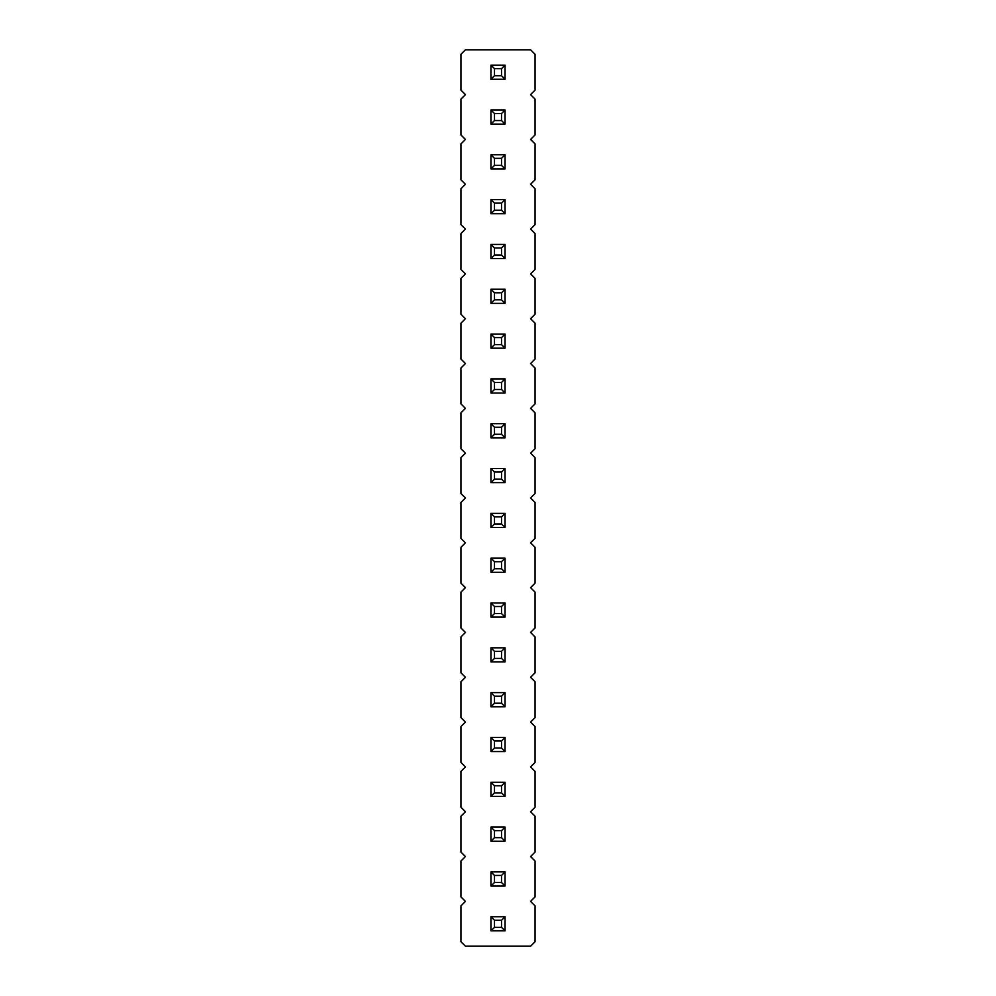 <?xml version="1.0" encoding="UTF-8"?>
<svg xmlns="http://www.w3.org/2000/svg" width="996" height="996" viewBox="0 0 996 996"><rect width="100%" height="100%" fill="white"/><g stroke="black" fill="none" stroke-linecap="round" stroke-linejoin="round"><path stroke-width="1.49" d="M530.569 901.38L535.051 896.898L535.051 861.042L530.569 856.56L535.051 852.078L535.051 816.222L530.569 811.74L535.051 807.258L535.051 771.402L530.569 766.92L535.051 762.438L535.051 726.582L530.569 722.1L535.051 717.618L535.051 681.762L530.569 677.28L535.051 672.798L535.051 636.942L530.569 632.46L535.051 627.978L535.051 592.122L530.569 587.64L535.051 583.158L535.051 547.302L530.569 542.82L535.051 538.338L535.051 502.482L530.569 498L535.051 493.518L535.051 457.662L530.569 453.18L535.051 448.698L535.051 412.842L530.569 408.36L535.051 403.878L535.051 368.022L530.569 363.54L535.051 359.058L535.051 323.202L530.569 318.72L535.051 314.238L535.051 278.382L530.569 273.9L535.051 269.418L535.051 233.562L530.569 229.08L535.051 224.598L535.051 188.742L530.569 184.26L535.051 179.778L535.051 143.922L530.569 139.44L535.051 134.958L535.051 99.102L530.569 94.62L535.051 90.138L535.051 54.282L530.569 49.8L465.431 49.8L460.949 54.282L460.949 90.138L465.431 94.62L460.949 99.102L460.949 134.958L465.431 139.44L460.949 143.922L460.949 179.778L465.431 184.26L460.949 188.742L460.949 224.598L465.431 229.08L460.949 233.562L460.949 269.418L465.431 273.9L460.949 278.382L460.949 314.238L465.431 318.72L460.949 323.202L460.949 359.058L465.431 363.54L460.949 368.022L460.949 403.878L465.431 408.36L460.949 412.842L460.949 448.698L465.431 453.18L460.949 457.662L460.949 493.518L465.431 498L460.949 502.482L460.949 538.338L465.431 542.82L460.949 547.302L460.949 583.158L465.431 587.64L460.949 592.122L460.949 627.978L465.431 632.46L460.949 636.942L460.949 672.798L465.431 677.28L460.949 681.762L460.949 717.618L465.431 722.1L460.949 726.582L460.949 762.438L465.431 766.92L460.949 771.402L460.949 807.258L465.431 811.74L460.949 816.222L460.949 852.078L465.431 856.56L460.949 861.042L460.949 896.898L465.431 901.38L460.949 905.862L460.949 941.718L465.431 946.2L530.569 946.2L535.051 941.718L535.051 905.862L530.569 901.38M505.059 303.369L505.059 289.251L490.941 289.251L490.941 303.369L505.059 303.369L501.523 299.833L501.523 292.787L494.477 292.787L494.477 299.833L490.941 303.369M490.941 244.431L490.941 258.549L505.059 258.549L505.059 244.431L490.941 244.431L494.477 247.967L494.477 255.013L490.941 258.549M490.941 213.729L505.059 213.729L505.059 199.611L490.941 199.611L490.941 213.729L494.477 210.193L501.523 210.193L505.059 213.729M490.941 437.829L505.059 437.829L505.059 423.711L490.941 423.711L490.941 437.829L494.477 434.293L501.523 434.293L505.059 437.829M505.059 393.009L505.059 378.891L490.941 378.891L490.941 393.009L505.059 393.009L501.523 389.473L501.523 382.427L494.477 382.427L494.477 389.473L490.941 393.009M490.941 334.071L490.941 348.189L505.059 348.189L505.059 334.071L490.941 334.071L494.477 337.607L494.477 344.653L490.941 348.189M490.941 482.649L505.059 482.649L505.059 468.531L490.941 468.531L490.941 482.649L494.477 479.113L501.523 479.113L505.059 482.649M505.059 527.469L505.059 513.351L490.941 513.351L490.941 527.469L505.059 527.469L501.523 523.933L501.523 516.887L494.477 516.887L494.477 523.933L490.941 527.469M505.059 841.209L505.059 827.091L490.941 827.091L490.941 841.209L505.059 841.209L501.523 837.673L501.523 830.627L494.477 830.627L494.477 837.673L490.941 841.209M505.059 782.271L490.941 782.271L490.941 796.389L505.059 796.389L505.059 782.271L501.523 785.807L494.477 785.807L494.477 792.853L490.941 796.389M505.059 737.451L490.941 737.451L490.941 751.569L505.059 751.569L505.059 737.451L501.523 740.987L494.477 740.987L494.477 748.033L490.941 751.569M505.059 617.109L505.059 602.991L490.941 602.991L490.941 617.109L505.059 617.109L501.523 613.573L501.523 606.527L494.477 606.527L494.477 613.573L490.941 617.109M505.059 661.929L505.059 647.811L490.941 647.811L490.941 661.929L505.059 661.929L501.523 658.393L501.523 651.347L494.477 651.347L494.477 658.393L490.941 661.929M505.059 706.749L505.059 692.631L490.941 692.631L490.941 706.749L505.059 706.749L501.523 703.213L501.523 696.167L494.477 696.167L494.477 703.213L490.941 706.749M505.059 558.171L490.941 558.171L490.941 572.289L505.059 572.289L505.059 558.171L501.523 561.707L494.477 561.707L494.477 568.753L490.941 572.289M505.059 930.849L505.059 916.731L490.941 916.731L490.941 930.849L505.059 930.849L501.523 927.313L501.523 920.267L494.477 920.267L494.477 927.313L490.941 930.849M505.059 886.029L505.059 871.911L490.941 871.911L490.941 886.029L505.059 886.029L501.523 882.493L501.523 875.447L494.477 875.447L494.477 882.493L490.941 886.029M490.941 109.971L490.941 124.089L505.059 124.089L505.059 109.971L490.941 109.971L494.477 113.507L494.477 120.553L490.941 124.089M505.059 154.791L490.941 154.791L490.941 168.909L505.059 168.909L505.059 154.791L501.523 158.327L494.477 158.327L494.477 165.373L490.941 168.909M505.059 79.269L505.059 65.151L490.941 65.151L490.941 79.269L505.059 79.269L501.523 75.733L501.523 68.687L494.477 68.687L494.477 75.733L490.941 79.269M505.059 289.251L501.523 292.787M490.941 289.251L494.477 292.787M494.477 299.833L501.523 299.833M494.477 255.013L501.523 255.013L505.059 258.549M501.523 255.013L501.523 247.967L494.477 247.967M505.059 244.431L501.523 247.967M501.523 210.193L501.523 203.147L494.477 203.147L494.477 210.193M505.059 199.611L501.523 203.147M490.941 199.611L494.477 203.147M501.523 434.293L501.523 427.247L494.477 427.247L494.477 434.293M505.059 423.711L501.523 427.247M490.941 423.711L494.477 427.247M505.059 378.891L501.523 382.427M490.941 378.891L494.477 382.427M494.477 389.473L501.523 389.473M494.477 344.653L501.523 344.653L505.059 348.189M501.523 344.653L501.523 337.607L494.477 337.607M505.059 334.071L501.523 337.607M501.523 479.113L501.523 472.067L494.477 472.067L494.477 479.113M505.059 468.531L501.523 472.067M490.941 468.531L494.477 472.067M505.059 513.351L501.523 516.887M490.941 513.351L494.477 516.887M494.477 523.933L501.523 523.933M505.059 827.091L501.523 830.627M490.941 827.091L494.477 830.627M494.477 837.673L501.523 837.673M490.941 782.271L494.477 785.807M494.477 792.853L501.523 792.853L505.059 796.389M501.523 792.853L501.523 785.807M490.941 737.451L494.477 740.987M494.477 748.033L501.523 748.033L505.059 751.569M501.523 748.033L501.523 740.987M505.059 602.991L501.523 606.527M490.941 602.991L494.477 606.527M494.477 613.573L501.523 613.573M505.059 647.811L501.523 651.347M490.941 647.811L494.477 651.347M494.477 658.393L501.523 658.393M505.059 692.631L501.523 696.167M490.941 692.631L494.477 696.167M494.477 703.213L501.523 703.213M490.941 558.171L494.477 561.707M494.477 568.753L501.523 568.753L505.059 572.289M501.523 568.753L501.523 561.707M505.059 916.731L501.523 920.267M490.941 916.731L494.477 920.267M494.477 927.313L501.523 927.313M505.059 871.911L501.523 875.447M490.941 871.911L494.477 875.447M494.477 882.493L501.523 882.493M494.477 120.553L501.523 120.553L505.059 124.089M501.523 120.553L501.523 113.507L494.477 113.507M505.059 109.971L501.523 113.507M490.941 154.791L494.477 158.327M494.477 165.373L501.523 165.373L505.059 168.909M501.523 165.373L501.523 158.327M505.059 65.151L501.523 68.687M490.941 65.151L494.477 68.687M494.477 75.733L501.523 75.733"/></g></svg>
